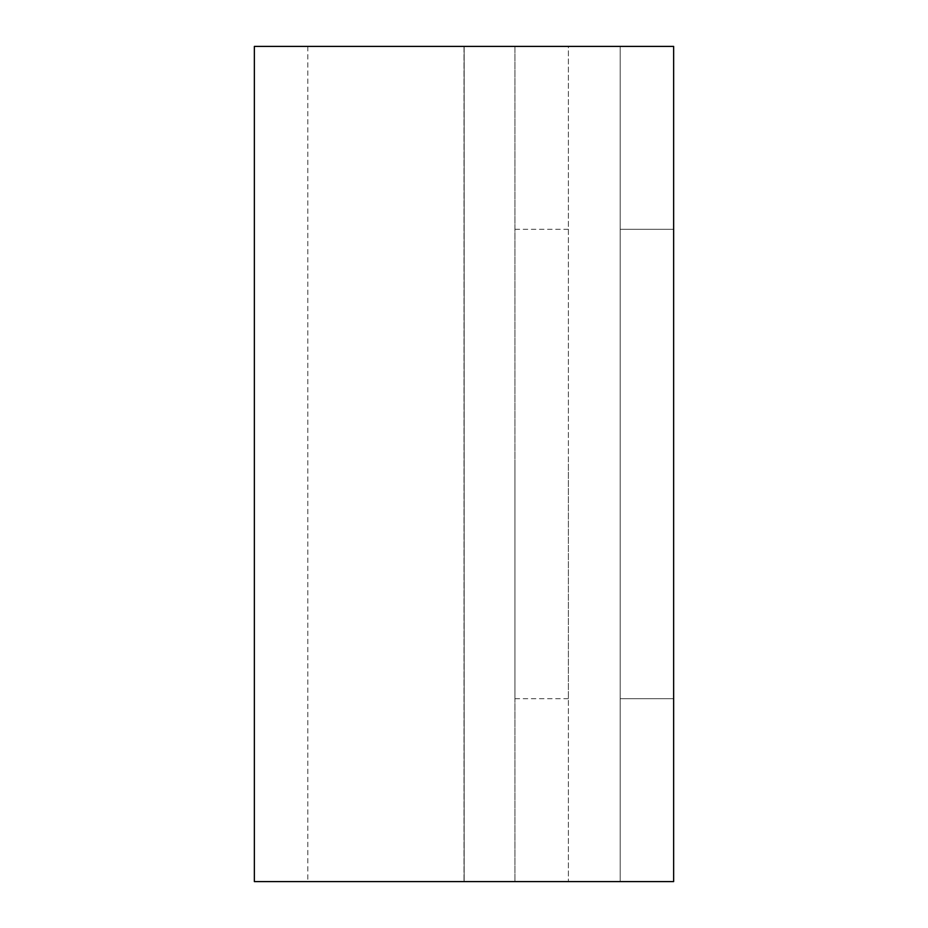 <?xml version="1.0" encoding="UTF-8"?>
<svg xmlns="http://www.w3.org/2000/svg" width="928" height="928" viewBox="0 0 928 928"><rect width="100%" height="100%" fill="white"/><g stroke="black" fill="none" stroke-linecap="round" stroke-linejoin="round"><path stroke-width="0.7" stroke-dasharray="4.64 3.48" d="M620.182 229.309L673.635 229.309L620.182 229.309L620.182 698.691L620.182 229.309M514.947 464L514.947 698.691L514.947 464M568.4 464L568.4 698.691L568.4 464M254.365 46.4L514.947 46.4L514.947 881.6L514.947 46.4L568.4 46.4L568.4 881.6L568.4 46.4L307.818 46.4L620.182 46.4L620.182 881.6L620.182 46.4L673.635 46.4L673.635 881.6L254.365 881.6M464.162 881.6L568.4 881.6L464.162 881.6L464.162 46.4L464.162 881.6M620.182 698.691L673.635 698.691L620.182 698.691M464 46.4L464 881.6L464 46.4M568.4 698.691L514.947 698.691M307.818 46.4L307.818 881.6M568.4 229.309L514.947 229.309"/><path stroke-width="1.39" d="M673.635 464L673.635 698.691L673.635 464M673.635 46.4L673.635 881.6L254.365 881.6L254.365 46.4L673.635 46.4"/></g></svg>
